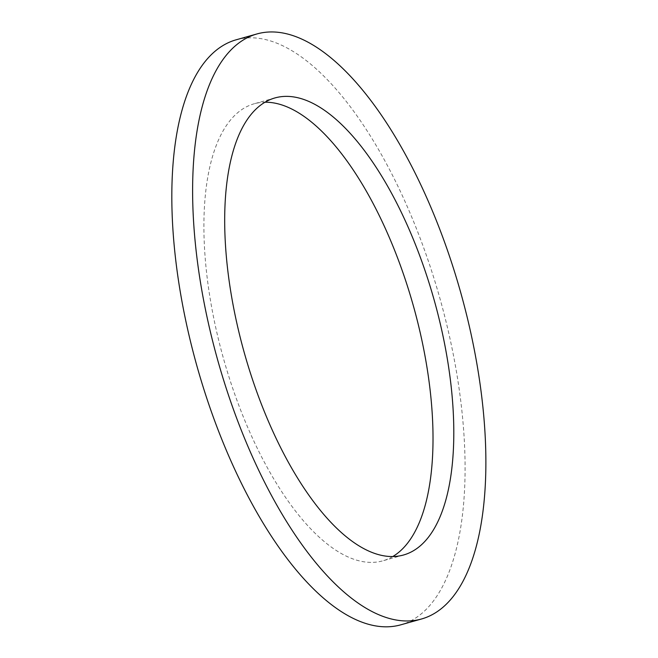 <?xml version="1.0" encoding="UTF-8"?>
<svg xmlns="http://www.w3.org/2000/svg" width="658" height="658" viewBox="0 0 658 658"><rect width="100%" height="100%" fill="white"/><g stroke="black" fill="none" stroke-linecap="round" stroke-linejoin="round"><path stroke-width="0.49" stroke-dasharray="3.29 2.47" d="M392.752 556.545A237.398 98.527 -105.7 0 1 382.742 560.846A237.398 98.527 -105.7 0 1 360.025 561.052A237.398 98.527 -105.7 0 1 217.017 333.236A237.398 98.527 -105.7 0 1 254.177 103.775A237.398 98.527 -105.7 0 1 264.96 102.229M236.181 39.793A303.873 126.114 -105.7 0 1 439.857 298.164A303.873 126.114 -105.7 0 1 400.738 624.837M274.97 97.927L254.177 103.775M403.535 554.998L382.742 560.846"/><path stroke-width="0.99" d="M264.96 102.229A237.398 98.527 -105.7 0 1 413.306 305.633A237.398 98.527 -105.7 0 1 392.752 556.545M380.817 555.204A237.398 98.527 -105.7 0 1 237.801 327.388A237.398 98.527 -105.7 0 1 274.97 97.927A237.398 98.527 -105.7 0 1 434.091 299.785A237.398 98.527 -105.7 0 1 403.535 554.998A237.398 98.527 -105.7 0 1 380.817 555.204M421.531 618.989L400.738 624.837A303.873 126.114 -105.7 0 1 371.663 625.1A303.873 126.114 -105.7 0 1 188.607 333.499A303.873 126.114 -105.7 0 1 236.181 39.793L256.965 33.945A303.873 126.114 -105.7 0 1 460.649 292.316A303.873 126.114 -105.7 0 1 421.531 618.989A303.873 126.114 -105.7 0 1 392.456 619.252A303.873 126.114 -105.7 0 1 209.4 327.651A303.873 126.114 -105.7 0 1 256.965 33.945"/></g></svg>
